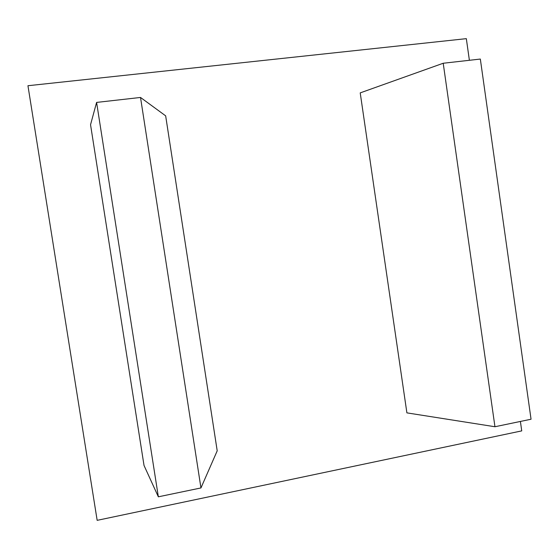 <?xml version="1.0" encoding="UTF-8"?>
<svg xmlns="http://www.w3.org/2000/svg" width="559" height="559" viewBox="0 0 559 559"><rect width="100%" height="100%" fill="white"/><g stroke="black" fill="none" stroke-linecap="round" stroke-linejoin="round"><path stroke-width="0.84" d="M443.21 63.251L494.953 426.741L406.896 412.87L360.22 92.885L443.21 63.251L480.335 59.058L531.05 419.229L494.953 426.741M200.954 487.944L217.206 450.82L165.66 115.846L140.519 97.455L200.954 487.944L158.351 496.818L96.595 102.416L140.519 97.455M158.351 496.818L144.026 465.465L90.544 124.713L96.595 102.416M469.385 60.295L466.332 38.655L27.95 85.723L97.161 520.345L27.95 85.723M520.401 421.444L521.736 430.884L97.161 520.345"/></g></svg>
